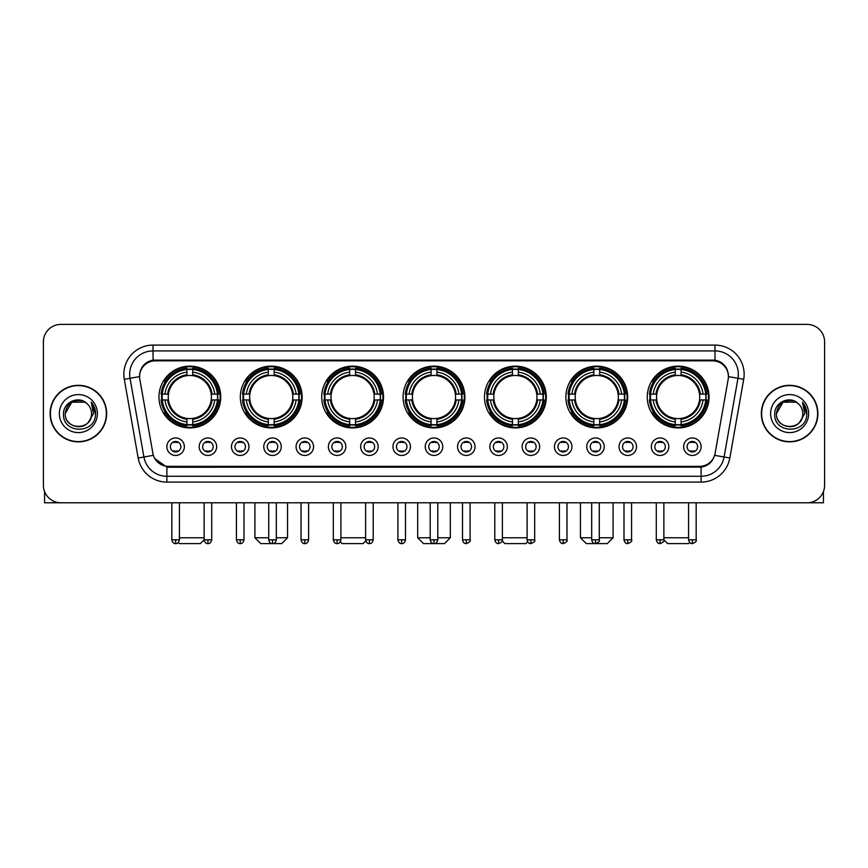 <?xml version="1.0" encoding="UTF-8"?>
<svg xmlns="http://www.w3.org/2000/svg" width="868" height="868" viewBox="0 0 868 868"><rect width="100%" height="100%" fill="white"/><g stroke="black" fill="none" stroke-linecap="round" stroke-linejoin="round"><path stroke-width="1.3" d="M484.485 397.034A30.901 30.901 0 0 0 515.386 427.935A30.901 30.901 0 0 0 546.287 397.034A30.901 30.901 0 0 0 515.386 366.144A30.901 30.901 0 0 0 484.485 397.034M240.327 397.034A30.901 30.901 0 0 0 271.228 427.935A30.901 30.901 0 0 0 302.129 397.034A30.901 30.901 0 0 0 271.228 366.144A30.901 30.901 0 0 0 240.327 397.034M321.713 397.034A30.901 30.901 0 0 0 352.614 427.935A30.901 30.901 0 0 0 383.515 397.034A30.901 30.901 0 0 0 352.614 366.144A30.901 30.901 0 0 0 321.713 397.034M403.099 397.034A30.901 30.901 0 0 0 434 427.935A30.901 30.901 0 0 0 464.901 397.034A30.901 30.901 0 0 0 434 366.144A30.901 30.901 0 0 0 403.099 397.034M565.871 397.034A30.901 30.901 0 0 0 596.772 427.935A30.901 30.901 0 0 0 627.673 397.034A30.901 30.901 0 0 0 596.772 366.144A30.901 30.901 0 0 0 565.871 397.034M647.257 397.034A30.901 30.901 0 0 0 678.158 427.935A30.901 30.901 0 0 0 709.048 397.034A30.901 30.901 0 0 0 678.158 366.144A30.901 30.901 0 0 0 647.257 397.034M158.952 397.034A30.901 30.901 0 0 0 189.842 427.935A30.901 30.901 0 0 0 220.743 397.034A30.901 30.901 0 0 0 189.842 366.144A30.901 30.901 0 0 0 158.952 397.034M216.664 446.705A8.745 8.745 0 0 1 207.919 455.45A8.745 8.745 0 0 1 199.173 446.705A8.745 8.745 0 0 1 207.919 437.96A8.745 8.745 0 0 1 216.664 446.705M202.667 446.705A5.251 5.251 0 0 0 207.919 451.957A5.251 5.251 0 0 0 213.17 446.705A5.251 5.251 0 0 0 207.919 441.465A5.251 5.251 0 0 0 202.667 446.705M248.964 446.705A8.745 8.745 0 0 1 240.219 455.45A8.745 8.745 0 0 1 231.474 446.705A8.745 8.745 0 0 1 240.219 437.96A8.745 8.745 0 0 1 248.964 446.705M234.968 446.705A5.251 5.251 0 0 0 240.219 451.957A5.251 5.251 0 0 0 245.46 446.705A5.251 5.251 0 0 0 240.219 441.465A5.251 5.251 0 0 0 234.968 446.705M281.254 446.705A8.745 8.745 0 0 1 272.509 455.45A8.745 8.745 0 0 1 263.763 446.705A8.745 8.745 0 0 1 272.509 437.96A8.745 8.745 0 0 1 281.254 446.705M267.268 446.705A5.251 5.251 0 0 0 272.509 451.957A5.251 5.251 0 0 0 277.76 446.705A5.251 5.251 0 0 0 272.509 441.465A5.251 5.251 0 0 0 267.268 446.705M313.554 446.705A8.745 8.745 0 0 1 304.809 455.45A8.745 8.745 0 0 1 296.064 446.705A8.745 8.745 0 0 1 304.809 437.96A8.745 8.745 0 0 1 313.554 446.705M299.569 446.705A5.251 5.251 0 0 0 304.809 451.957A5.251 5.251 0 0 0 310.06 446.705A5.251 5.251 0 0 0 304.809 441.465A5.251 5.251 0 0 0 299.569 446.705M345.855 446.705A8.745 8.745 0 0 1 337.109 455.45A8.745 8.745 0 0 1 328.364 446.705A8.745 8.745 0 0 1 337.109 437.96A8.745 8.745 0 0 1 345.855 446.705M331.858 446.705A5.251 5.251 0 0 0 337.109 451.957A5.251 5.251 0 0 0 342.35 446.705A5.251 5.251 0 0 0 337.109 441.465A5.251 5.251 0 0 0 331.858 446.705M378.155 446.705A8.745 8.745 0 0 1 369.41 455.45A8.745 8.745 0 0 1 360.665 446.705A8.745 8.745 0 0 1 369.41 437.96A8.745 8.745 0 0 1 378.155 446.705M364.159 446.705A5.251 5.251 0 0 0 369.41 451.957A5.251 5.251 0 0 0 374.651 446.705A5.251 5.251 0 0 0 369.41 441.465A5.251 5.251 0 0 0 364.159 446.705M410.445 446.705A8.745 8.745 0 0 1 401.7 455.45A8.745 8.745 0 0 1 392.954 446.705A8.745 8.745 0 0 1 401.7 437.96A8.745 8.745 0 0 1 410.445 446.705M396.459 446.705A5.251 5.251 0 0 0 401.7 451.957A5.251 5.251 0 0 0 406.951 446.705A5.251 5.251 0 0 0 401.7 441.465A5.251 5.251 0 0 0 396.459 446.705M442.745 446.705A8.745 8.745 0 0 1 434 455.45A8.745 8.745 0 0 1 425.255 446.705A8.745 8.745 0 0 1 434 437.96A8.745 8.745 0 0 1 442.745 446.705M428.749 446.705A5.251 5.251 0 0 0 434 451.957A5.251 5.251 0 0 0 439.251 446.705A5.251 5.251 0 0 0 434 441.465A5.251 5.251 0 0 0 428.749 446.705M475.046 446.705A8.745 8.745 0 0 1 466.3 455.45A8.745 8.745 0 0 1 457.555 446.705A8.745 8.745 0 0 1 466.3 437.96A8.745 8.745 0 0 1 475.046 446.705M461.049 446.705A5.251 5.251 0 0 0 466.3 451.957A5.251 5.251 0 0 0 471.541 446.705A5.251 5.251 0 0 0 466.3 441.465A5.251 5.251 0 0 0 461.049 446.705M507.335 446.705A8.745 8.745 0 0 1 498.59 455.45A8.745 8.745 0 0 1 489.845 446.705A8.745 8.745 0 0 1 498.59 437.96A8.745 8.745 0 0 1 507.335 446.705M493.349 446.705A5.251 5.251 0 0 0 498.59 451.957A5.251 5.251 0 0 0 503.841 446.705A5.251 5.251 0 0 0 498.59 441.465A5.251 5.251 0 0 0 493.349 446.705M539.636 446.705A8.745 8.745 0 0 1 530.89 455.45A8.745 8.745 0 0 1 522.145 446.705A8.745 8.745 0 0 1 530.89 437.96A8.745 8.745 0 0 1 539.636 446.705M525.65 446.705A5.251 5.251 0 0 0 530.89 451.957A5.251 5.251 0 0 0 536.142 446.705A5.251 5.251 0 0 0 530.89 441.465A5.251 5.251 0 0 0 525.65 446.705M571.936 446.705A8.745 8.745 0 0 1 563.191 455.45A8.745 8.745 0 0 1 554.446 446.705A8.745 8.745 0 0 1 563.191 437.96A8.745 8.745 0 0 1 571.936 446.705M557.94 446.705A5.251 5.251 0 0 0 563.191 451.957A5.251 5.251 0 0 0 568.431 446.705A5.251 5.251 0 0 0 563.191 441.465A5.251 5.251 0 0 0 557.94 446.705M604.236 446.705A8.745 8.745 0 0 1 595.491 455.45A8.745 8.745 0 0 1 586.746 446.705A8.745 8.745 0 0 1 595.491 437.96A8.745 8.745 0 0 1 604.236 446.705M590.24 446.705A5.251 5.251 0 0 0 595.491 451.957A5.251 5.251 0 0 0 600.732 446.705A5.251 5.251 0 0 0 595.491 441.465A5.251 5.251 0 0 0 590.24 446.705M636.526 446.705A8.745 8.745 0 0 1 627.781 455.45A8.745 8.745 0 0 1 619.036 446.705A8.745 8.745 0 0 1 627.781 437.96A8.745 8.745 0 0 1 636.526 446.705M622.54 446.705A5.251 5.251 0 0 0 627.781 451.957A5.251 5.251 0 0 0 633.032 446.705A5.251 5.251 0 0 0 627.781 441.465A5.251 5.251 0 0 0 622.54 446.705M668.827 446.705A8.745 8.745 0 0 1 660.081 455.45A8.745 8.745 0 0 1 651.336 446.705A8.745 8.745 0 0 1 660.081 437.96A8.745 8.745 0 0 1 668.827 446.705M654.83 446.705A5.251 5.251 0 0 0 660.081 451.957A5.251 5.251 0 0 0 665.333 446.705A5.251 5.251 0 0 0 660.081 441.465A5.251 5.251 0 0 0 654.83 446.705M701.127 446.705A8.745 8.745 0 0 1 692.382 455.45A8.745 8.745 0 0 1 683.637 446.705A8.745 8.745 0 0 1 692.382 437.96A8.745 8.745 0 0 1 701.127 446.705M687.13 446.705A5.251 5.251 0 0 0 692.382 451.957A5.251 5.251 0 0 0 697.622 446.705A5.251 5.251 0 0 0 692.382 441.465A5.251 5.251 0 0 0 687.13 446.705M184.363 446.705A8.745 8.745 0 0 1 175.618 455.45A8.745 8.745 0 0 1 166.873 446.705A8.745 8.745 0 0 1 175.618 437.96A8.745 8.745 0 0 1 184.363 446.705M170.378 446.705A5.251 5.251 0 0 0 175.618 451.957A5.251 5.251 0 0 0 180.869 446.705A5.251 5.251 0 0 0 175.618 441.465A5.251 5.251 0 0 0 170.378 446.705M139.835 379.305A15.743 15.743 0 0 1 155.329 360.838L712.671 360.838A15.743 15.743 0 0 1 728.165 379.305L715.113 453.346A15.743 15.743 0 0 1 699.608 466.355L168.392 466.355A15.743 15.743 0 0 1 152.887 453.346L139.835 379.305M161.719 399.953A28.275 28.275 0 0 1 161.719 394.126M650.034 399.953A28.275 28.275 0 0 1 650.034 394.126M568.649 399.953A28.275 28.275 0 0 1 568.649 394.126M405.877 399.953A28.275 28.275 0 0 1 405.877 394.126M324.491 399.953A28.275 28.275 0 0 1 324.491 394.126M243.105 399.953A28.275 28.275 0 0 1 243.105 394.126M487.263 399.953A28.275 28.275 0 0 1 487.263 394.126M50.105 413.591A28.275 28.275 0 0 0 78.38 441.866A28.275 28.275 0 0 0 106.655 413.591A28.275 28.275 0 0 0 78.38 385.316A28.275 28.275 0 0 0 50.105 413.591M761.345 413.591A28.275 28.275 0 0 0 789.62 441.866A28.275 28.275 0 0 0 817.895 413.591A28.275 28.275 0 0 0 789.62 385.316A28.275 28.275 0 0 0 761.345 413.591M139.661 374.249L139.618 376.603L139.661 374.249C140.876 366.491 145.325 361.793 152.996 360.133L715.004 360.133C722.664 361.782 727.113 366.48 728.339 374.249L728.382 376.603M152.996 345.095L715.004 345.095A29.154 29.154 0 0 1 743.702 379.305L729.825 458.011A29.154 29.154 0 0 1 701.116 482.098L166.884 482.098A29.154 29.154 0 0 1 138.175 458.011L124.298 379.305A29.154 29.154 0 0 1 152.996 345.095L152.996 350.922L715.004 350.922A23.317 23.317 0 0 1 737.963 378.296L724.086 456.991A23.317 23.317 0 0 1 701.116 476.272L166.884 476.272A23.317 23.317 0 0 1 143.914 456.991L130.037 378.296A23.317 23.317 0 0 1 152.996 350.922L153.126 360.111M143.86 364.918L148.048 361.75M148.189 361.674L152.258 360.263M701.116 482.098L701.116 467.125C708.049 465.975 712.53 462.036 714.57 455.32C712.541 462.036 708.06 465.964 701.116 467.125L168.696 467.234L166.884 467.125L154.602 458.488M726.831 368.846L728.339 374.249M824.6 341.884A17.49 17.49 0 0 0 807.11 324.404L60.89 324.404A17.49 17.49 0 0 0 43.4 341.884L43.4 485.299A17.49 17.49 0 0 0 60.89 502.789L807.11 502.789A17.49 17.49 0 0 0 824.6 485.299L824.6 341.884L824.6 485.299M714.635 455.331L724.086 456.991L737.963 378.296L743.702 379.305M43.4 341.884L43.4 485.299M807.11 324.404L60.89 324.404M60.89 502.789L807.11 502.789M106.363 413.591A27.982 27.982 0 0 0 78.38 385.609A27.982 27.982 0 0 0 50.398 413.591A27.982 27.982 0 0 0 78.38 441.584A27.982 27.982 0 0 0 106.363 413.591M87.006 403.642A13.172 13.172 0 0 1 91.552 413.591C92.366 430.593 64.395 430.593 65.209 413.591L71.794 402.188L84.966 402.188L87.006 403.642C78.923 395.168 63.353 402.144 63.505 413.591C62.019 433.935 95.003 434.467 95.534 414.579L95.567 413.591C95.513 409.273 94.08 405.475 91.248 402.209L93.516 413.591L88.471 422.065A13.172 13.172 0 0 0 91.552 413.591C92.366 430.593 64.395 430.593 65.209 413.591C66.489 404.13 71.914 399.855 81.494 400.788M88.471 422.065C81.483 431.515 64.514 425.472 65.209 413.591M59.371 413.591A19.009 19.009 0 0 0 78.38 432.6A19.009 19.009 0 0 0 97.39 413.591A19.009 19.009 0 0 0 78.38 394.593A19.009 19.009 0 0 0 59.371 413.591M91.379 402.351L95.556 414.09M44.561 491.581L44.561 502.789L112.189 502.789M817.602 413.591A27.982 27.982 0 0 0 789.62 385.609A27.982 27.982 0 0 0 761.637 413.591A27.982 27.982 0 0 0 789.62 441.584A27.982 27.982 0 0 0 817.602 413.591M798.256 403.642A13.172 13.172 0 0 1 802.791 413.591C803.605 430.593 775.634 430.593 776.448 413.591L783.034 402.188L796.206 402.188L798.256 403.642C790.162 395.168 774.603 402.144 774.744 413.591C773.269 433.935 806.242 434.467 806.773 414.579L806.806 413.591C806.752 409.273 805.32 405.475 802.488 402.209L804.766 413.591L799.721 422.065A13.172 13.172 0 0 0 802.791 413.591C803.605 430.593 775.634 430.593 776.448 413.591C777.728 404.13 783.153 399.855 792.734 400.788M799.721 422.065C792.723 431.515 775.764 425.472 776.448 413.591M770.61 413.591A19.009 19.009 0 0 0 789.62 432.6A19.009 19.009 0 0 0 808.629 413.591A19.009 19.009 0 0 0 789.62 394.593A19.009 19.009 0 0 0 770.61 413.591M802.618 402.351L806.795 414.09M204.132 502.789L204.132 539.809C204.794 542.511 206.052 543.78 207.919 543.596L207.919 539.809L204.132 539.809L200.334 543.596L179.351 543.596L178.276 542.522M179.416 537.769L204.132 537.769M192.761 424.636L192.761 425.808A28.915 28.915 0 0 0 218.617 399.953L217.445 399.953A27.754 27.754 0 0 1 192.761 424.636L192.761 421.935A25.064 25.064 0 0 0 214.743 399.953L211.217 399.953A21.57 21.57 0 0 0 192.761 375.67L192.761 369.442A27.754 27.754 0 0 1 217.445 394.126L218.617 394.126A28.915 28.915 0 0 0 192.761 368.271L192.761 369.442M162.251 399.953L161.079 399.953A28.915 28.915 0 0 0 186.935 425.808L186.935 424.636A27.754 27.754 0 0 1 162.251 399.953L164.953 399.953A25.064 25.064 0 0 0 186.935 421.935L186.935 418.409A21.57 21.57 0 0 0 211.217 399.953L212.085 399.953A22.427 22.427 0 0 1 192.761 419.277L192.761 421.935M186.935 369.442L186.935 368.271A28.915 28.915 0 0 0 161.079 394.126L162.251 394.126A27.754 27.754 0 0 1 186.935 369.442L186.935 372.144A25.064 25.064 0 0 0 164.953 394.126L168.468 394.126A21.57 21.57 0 0 0 186.935 418.409L186.935 419.277A22.427 22.427 0 0 1 167.611 399.953L164.953 399.953M162.305 399.953A27.689 27.689 0 0 1 162.305 394.126M192.761 369.497A27.689 27.689 0 0 0 186.935 369.497M217.38 394.126A27.689 27.689 0 0 1 217.38 399.953M217.445 394.126L214.743 394.126A25.064 25.064 0 0 0 192.761 372.144M214.743 399.953L217.445 399.953M186.935 421.935L186.935 424.636M211.217 394.126L214.743 394.126M211.217 399.953A21.57 21.57 0 0 1 192.761 418.409L192.761 419.277M186.935 418.409A21.57 21.57 0 0 1 168.468 399.953L167.611 399.953M192.761 424.571A27.689 27.689 0 0 1 186.935 424.571M164.953 394.126L162.251 394.126M186.935 375.627L186.935 372.144M192.761 375.67A21.57 21.57 0 0 0 168.468 394.126L167.611 394.126A22.427 22.427 0 0 1 186.935 374.802M192.761 375.627L192.761 374.802A22.427 22.427 0 0 1 212.085 394.126M165.593 381.302L163.933 381.302A30.315 30.315 0 0 1 220.157 397.034A30.315 30.315 0 0 1 163.933 412.777L165.593 412.777M276.306 537.769L287.558 537.769L281.72 543.596L260.736 543.596L254.91 537.769L268.722 537.769M274.147 424.636L274.147 425.808A28.915 28.915 0 0 0 300.002 399.953L298.831 399.953A27.754 27.754 0 0 1 274.147 424.636L274.147 421.935A25.064 25.064 0 0 0 296.129 399.953L292.603 399.953A21.57 21.57 0 0 0 274.147 375.67L274.147 369.442A27.754 27.754 0 0 1 298.831 394.126L300.002 394.126A28.915 28.915 0 0 0 274.147 368.271L274.147 369.442M243.637 399.953L242.465 399.953A28.915 28.915 0 0 0 268.32 425.808L268.32 424.636A27.754 27.754 0 0 1 243.637 399.953L246.328 399.953A25.064 25.064 0 0 0 268.32 421.935L268.32 418.409A21.57 21.57 0 0 0 292.603 399.953L293.46 399.953A22.427 22.427 0 0 1 274.147 419.277L274.147 421.935M268.32 369.442L268.32 368.271A28.915 28.915 0 0 0 242.465 394.126L243.637 394.126A27.754 27.754 0 0 1 268.32 369.442L268.32 372.144A25.064 25.064 0 0 0 246.328 394.126L249.854 394.126A21.57 21.57 0 0 0 268.32 418.409L268.32 419.277A22.427 22.427 0 0 1 248.997 399.953L246.328 399.953M243.691 399.953A27.689 27.689 0 0 1 243.691 394.126M274.147 369.497A27.689 27.689 0 0 0 268.32 369.497M298.766 394.126A27.689 27.689 0 0 1 298.766 399.953M298.831 394.126L296.129 394.126A25.064 25.064 0 0 0 274.147 372.144M296.129 399.953L298.831 399.953M268.32 421.935L268.32 424.636M292.603 394.126L296.129 394.126M292.603 399.953A21.57 21.57 0 0 1 274.147 418.409L274.147 419.277M268.32 418.409A21.57 21.57 0 0 1 249.854 399.953L248.997 399.953M274.147 424.571A27.689 27.689 0 0 1 268.32 424.571M246.328 394.126L243.637 394.126M268.32 375.627L268.32 372.144M274.147 375.67A21.57 21.57 0 0 0 249.854 394.126L248.997 394.126A22.427 22.427 0 0 1 268.32 374.802M274.147 375.627L274.147 374.802A22.427 22.427 0 0 1 293.46 394.126M246.979 381.302L245.318 381.302A30.315 30.315 0 0 1 301.543 397.034A30.315 30.315 0 0 1 245.318 412.777L246.979 412.777M365.786 540.927L363.106 543.596L342.122 543.596L340.332 541.806M340.896 537.769L365.612 537.769M355.533 424.636L355.533 425.808A28.915 28.915 0 0 0 381.388 399.953L380.217 399.953A27.754 27.754 0 0 1 355.533 424.636L355.533 421.935A25.064 25.064 0 0 0 377.515 399.953L373.989 399.953A21.57 21.57 0 0 0 355.533 375.67L355.533 369.442A27.754 27.754 0 0 1 380.217 394.126L381.388 394.126A28.915 28.915 0 0 0 355.533 368.271L355.533 369.442M325.023 399.953L323.851 399.953A28.915 28.915 0 0 0 349.695 425.808L349.695 424.636A27.754 27.754 0 0 1 325.023 399.953L327.713 399.953A25.064 25.064 0 0 0 349.695 421.935L349.695 418.409A21.57 21.57 0 0 0 373.989 399.953L374.846 399.953A22.427 22.427 0 0 1 355.533 419.277L355.533 421.935M349.695 369.442L349.695 368.271A28.915 28.915 0 0 0 323.851 394.126L325.023 394.126A27.754 27.754 0 0 1 349.695 369.442L349.695 372.144A25.064 25.064 0 0 0 327.713 394.126L331.24 394.126A21.57 21.57 0 0 0 349.695 418.409L349.695 419.277A22.427 22.427 0 0 1 330.382 399.953L327.713 399.953M325.077 399.953A27.689 27.689 0 0 1 325.077 394.126M355.533 369.497A27.689 27.689 0 0 0 349.695 369.497M380.151 394.126A27.689 27.689 0 0 1 380.151 399.953M380.217 394.126L377.515 394.126A25.064 25.064 0 0 0 355.533 372.144M377.515 399.953L380.217 399.953M349.695 421.935L349.695 424.636M373.989 394.126L377.515 394.126M373.989 399.953A21.57 21.57 0 0 1 355.533 418.409L355.533 419.277M349.695 418.409A21.57 21.57 0 0 1 331.24 399.953L330.382 399.953M355.533 424.571A27.689 27.689 0 0 1 349.695 424.571M327.713 394.126L325.023 394.126M349.695 375.627L349.695 372.144M355.533 375.67A21.57 21.57 0 0 0 331.24 394.126L330.382 394.126A22.427 22.427 0 0 1 349.695 374.802M355.533 375.627L355.533 374.802A22.427 22.427 0 0 1 374.846 394.126M328.354 381.302L326.704 381.302A30.315 30.315 0 0 1 382.929 397.034A30.315 30.315 0 0 1 326.704 412.777L328.354 412.777M437.787 537.769L450.318 537.769L444.492 543.596L423.508 543.596L417.682 537.769L430.213 537.769M436.919 424.636L436.919 425.808A28.915 28.915 0 0 0 462.763 399.953L461.592 399.953A27.754 27.754 0 0 1 436.919 424.636L436.919 421.935A25.064 25.064 0 0 0 458.901 399.953L455.374 399.953A21.57 21.57 0 0 0 436.919 375.67L436.919 369.442A27.754 27.754 0 0 1 461.592 394.126L462.763 394.126A28.915 28.915 0 0 0 436.919 368.271L436.919 369.442M406.408 399.953L405.237 399.953A28.915 28.915 0 0 0 431.081 425.808L431.081 424.636A27.754 27.754 0 0 1 406.408 399.953L409.099 399.953A25.064 25.064 0 0 0 431.081 421.935L431.081 418.409A21.57 21.57 0 0 0 455.374 399.953L456.232 399.953A22.427 22.427 0 0 1 436.919 419.277L436.919 421.935M431.081 369.442L431.081 368.271A28.915 28.915 0 0 0 405.237 394.126L406.408 394.126A27.754 27.754 0 0 1 431.081 369.442L431.081 372.144A25.064 25.064 0 0 0 409.099 394.126L412.625 394.126A21.57 21.57 0 0 0 431.081 418.409L431.081 419.277A22.427 22.427 0 0 1 411.768 399.953L409.099 399.953M406.463 399.953A27.689 27.689 0 0 1 406.463 394.126M436.919 369.497A27.689 27.689 0 0 0 431.081 369.497M461.537 394.126A27.689 27.689 0 0 1 461.537 399.953M461.592 394.126L458.901 394.126A25.064 25.064 0 0 0 436.919 372.144M458.901 399.953L461.592 399.953M431.081 421.935L431.081 424.636M455.374 394.126L458.901 394.126M455.374 399.953A21.57 21.57 0 0 1 436.919 418.409L436.919 419.277M431.081 418.409A21.57 21.57 0 0 1 412.625 399.953L411.768 399.953M436.919 424.571A27.689 27.689 0 0 1 431.081 424.571M409.099 394.126L406.408 394.126M431.081 375.627L431.081 372.144M436.919 375.67A21.57 21.57 0 0 0 412.625 394.126L411.768 394.126A22.427 22.427 0 0 1 431.081 374.802M436.919 375.627L436.919 374.802A22.427 22.427 0 0 1 456.232 394.126M409.739 381.302L408.09 381.302A30.315 30.315 0 0 1 464.315 397.034A30.315 30.315 0 0 1 408.09 412.777L409.739 412.777M527.668 541.806L525.878 543.596L504.894 543.596L502.214 540.927M502.388 537.769L527.104 537.769M518.304 424.636L518.304 425.808A28.915 28.915 0 0 0 544.149 399.953L542.977 399.953A27.754 27.754 0 0 1 518.304 424.636L518.304 421.935A25.064 25.064 0 0 0 540.287 399.953L536.76 399.953A21.57 21.57 0 0 0 518.304 375.67L518.304 369.442A27.754 27.754 0 0 1 542.977 394.126L544.149 394.126A28.915 28.915 0 0 0 518.304 368.271L518.304 369.442M487.783 399.953L486.612 399.953A28.915 28.915 0 0 0 512.467 425.808L512.467 424.636A27.754 27.754 0 0 1 487.783 399.953L490.485 399.953A25.064 25.064 0 0 0 512.467 421.935L512.467 418.409A21.57 21.57 0 0 0 536.76 399.953L537.617 399.953A22.427 22.427 0 0 1 518.304 419.277L518.304 421.935M512.467 369.442L512.467 368.271A28.915 28.915 0 0 0 486.612 394.126L487.783 394.126A27.754 27.754 0 0 1 512.467 369.442L512.467 372.144A25.064 25.064 0 0 0 490.485 394.126L494.011 394.126A21.57 21.57 0 0 0 512.467 418.409L512.467 419.277A22.427 22.427 0 0 1 493.154 399.953L490.485 399.953M487.849 399.953A27.689 27.689 0 0 1 487.849 394.126M518.304 369.497A27.689 27.689 0 0 0 512.467 369.497M542.923 394.126A27.689 27.689 0 0 1 542.923 399.953M542.977 394.126L540.287 394.126A25.064 25.064 0 0 0 518.304 372.144M540.287 399.953L542.977 399.953M512.467 421.935L512.467 424.636M536.76 394.126L540.287 394.126M536.76 399.953A21.57 21.57 0 0 1 518.304 418.409L518.304 419.277M512.467 418.409A21.57 21.57 0 0 1 494.011 399.953L493.154 399.953M518.304 424.571A27.689 27.689 0 0 1 512.467 424.571M490.485 394.126L487.783 394.126M512.467 375.627L512.467 372.144M518.304 375.67A21.57 21.57 0 0 0 494.011 394.126L493.154 394.126A22.427 22.427 0 0 1 512.467 374.802M518.304 375.627L518.304 374.802A22.427 22.427 0 0 1 537.617 394.126M491.125 381.302L489.476 381.302A30.315 30.315 0 0 1 545.701 397.034A30.315 30.315 0 0 1 489.476 412.777L491.125 412.777M599.278 537.769L613.09 537.769L607.264 543.596L586.28 543.596L580.442 537.769L591.694 537.769M599.68 424.636L599.68 425.808A28.915 28.915 0 0 0 625.535 399.953L624.363 399.953A27.754 27.754 0 0 1 599.68 424.636L599.68 421.935A25.064 25.064 0 0 0 621.672 399.953L618.146 399.953A21.57 21.57 0 0 0 599.68 375.67L599.68 369.442A27.754 27.754 0 0 1 624.363 394.126L625.535 394.126A28.915 28.915 0 0 0 599.68 368.271L599.68 369.442M569.169 399.953L567.997 399.953A28.915 28.915 0 0 0 593.853 425.808L593.853 424.636A27.754 27.754 0 0 1 569.169 399.953L571.871 399.953A25.064 25.064 0 0 0 593.853 421.935L593.853 418.409A21.57 21.57 0 0 0 618.146 399.953L619.003 399.953A22.427 22.427 0 0 1 599.68 419.277L599.68 421.935M593.853 369.442L593.853 368.271A28.915 28.915 0 0 0 567.997 394.126L569.169 394.126A27.754 27.754 0 0 1 593.853 369.442L593.853 372.144A25.064 25.064 0 0 0 571.871 394.126L575.397 394.126A21.57 21.57 0 0 0 593.853 418.409L593.853 419.277A22.427 22.427 0 0 1 574.54 399.953L571.871 399.953M569.234 399.953A27.689 27.689 0 0 1 569.234 394.126M599.68 369.497A27.689 27.689 0 0 0 593.853 369.497M624.309 394.126A27.689 27.689 0 0 1 624.309 399.953M624.363 394.126L621.672 394.126A25.064 25.064 0 0 0 599.68 372.144M621.672 399.953L624.363 399.953M593.853 421.935L593.853 424.636M618.146 394.126L621.672 394.126M618.146 399.953A21.57 21.57 0 0 1 599.68 418.409L599.68 419.277M593.853 418.409A21.57 21.57 0 0 1 575.397 399.953L574.54 399.953M599.68 424.571A27.689 27.689 0 0 1 593.853 424.571M571.871 394.126L569.169 394.126M593.853 375.627L593.853 372.144M599.68 375.67A21.57 21.57 0 0 0 575.397 394.126L574.54 394.126A22.427 22.427 0 0 1 593.853 374.802M599.68 375.627L599.68 374.802A22.427 22.427 0 0 1 619.003 394.126M572.511 381.302L570.862 381.302A30.315 30.315 0 0 1 627.087 397.034A30.315 30.315 0 0 1 570.862 412.777L572.511 412.777M689.724 542.522L688.649 543.596L667.666 543.596L663.868 539.809L656.295 539.809C656.957 542.511 658.215 543.78 660.081 543.596L660.081 539.809M663.868 537.769L688.584 537.769M681.065 424.636L681.065 425.808A28.915 28.915 0 0 0 706.921 399.953L705.749 399.953A27.754 27.754 0 0 1 681.065 424.636L681.065 421.935A25.064 25.064 0 0 0 703.047 399.953L699.532 399.953A21.57 21.57 0 0 0 681.065 375.67L681.065 369.442A27.754 27.754 0 0 1 705.749 394.126L706.921 394.126A28.915 28.915 0 0 0 681.065 368.271L681.065 369.442M650.555 399.953L649.383 399.953A28.915 28.915 0 0 0 675.239 425.808L675.239 424.636A27.754 27.754 0 0 1 650.555 399.953L653.257 399.953A25.064 25.064 0 0 0 675.239 421.935L675.239 418.409A21.57 21.57 0 0 0 699.532 399.953L700.389 399.953A22.427 22.427 0 0 1 681.065 419.277L681.065 421.935M675.239 369.442L675.239 368.271A28.915 28.915 0 0 0 649.383 394.126L650.555 394.126A27.754 27.754 0 0 1 675.239 369.442L675.239 372.144A25.064 25.064 0 0 0 653.257 394.126L656.783 394.126A21.57 21.57 0 0 0 675.239 418.409L675.239 419.277A22.427 22.427 0 0 1 655.915 399.953L653.257 399.953M650.62 399.953A27.689 27.689 0 0 1 650.62 394.126M681.065 369.497A27.689 27.689 0 0 0 675.239 369.497M705.695 394.126A27.689 27.689 0 0 1 705.695 399.953M705.749 394.126L703.047 394.126A25.064 25.064 0 0 0 681.065 372.144M703.047 399.953L705.749 399.953M675.239 421.935L675.239 424.636M699.532 394.126L703.047 394.126M699.532 399.953A21.57 21.57 0 0 1 681.065 418.409L681.065 419.277M675.239 418.409A21.57 21.57 0 0 1 656.783 399.953L655.915 399.953M681.065 424.571A27.689 27.689 0 0 1 675.239 424.571M653.257 394.126L650.555 394.126M675.239 375.627L675.239 372.144M681.065 375.67A21.57 21.57 0 0 0 656.783 394.126L655.915 394.126A22.427 22.427 0 0 1 675.239 374.802M681.065 375.627L681.065 374.802A22.427 22.427 0 0 1 700.389 394.126M653.897 381.302L652.248 381.302A30.315 30.315 0 0 1 708.472 397.034A30.315 30.315 0 0 1 652.248 412.777L653.897 412.777M173.871 451.653L173.871 450.828A4.47 4.47 0 0 0 177.365 450.828L177.365 451.653M177.365 441.758L177.365 442.593A4.47 4.47 0 0 0 173.871 442.593L173.871 441.758M823.439 491.581L823.439 502.789L755.811 502.789M206.172 451.653L206.172 450.828A4.47 4.47 0 0 0 209.665 450.828L209.665 451.653M209.665 441.758L209.665 442.593A4.47 4.47 0 0 0 206.172 442.593L206.172 441.758M238.472 451.653L238.472 450.828A4.47 4.47 0 0 0 241.966 450.828L241.966 451.653M241.966 441.758L241.966 442.593A4.47 4.47 0 0 0 238.472 442.593L238.472 441.758M270.762 451.653L270.762 450.828A4.47 4.47 0 0 0 274.266 450.828L274.266 451.653M274.266 441.758L274.266 442.593A4.47 4.47 0 0 0 270.762 442.593L270.762 441.758M303.062 451.653L303.062 450.828A4.47 4.47 0 0 0 306.556 450.828L306.556 451.653M306.556 441.758L306.556 442.593A4.47 4.47 0 0 0 303.062 442.593L303.062 441.758M335.363 451.653L335.363 450.828A4.47 4.47 0 0 0 338.856 450.828L338.856 451.653M338.856 441.758L338.856 442.593A4.47 4.47 0 0 0 335.363 442.593L335.363 441.758M367.652 451.653L367.652 450.828A4.47 4.47 0 0 0 371.157 450.828L371.157 451.653M371.157 441.758L371.157 442.593A4.47 4.47 0 0 0 367.652 442.593L367.652 441.758M399.953 451.653L399.953 450.828A4.47 4.47 0 0 0 403.446 450.828L403.446 451.653M403.446 441.758L403.446 442.593A4.47 4.47 0 0 0 399.953 442.593L399.953 441.758M432.253 451.653L432.253 450.828A4.47 4.47 0 0 0 435.747 450.828L435.747 451.653M435.747 441.758L435.747 442.593A4.47 4.47 0 0 0 432.253 442.593L432.253 441.758M464.554 451.653L464.554 450.828A4.47 4.47 0 0 0 468.047 450.828L468.047 451.653M468.047 441.758L468.047 442.593A4.47 4.47 0 0 0 464.554 442.593L464.554 441.758M496.843 451.653L496.843 450.828A4.47 4.47 0 0 0 500.348 450.828L500.348 451.653M500.348 441.758L500.348 442.593A4.47 4.47 0 0 0 496.843 442.593L496.843 441.758M529.144 451.653L529.144 450.828A4.47 4.47 0 0 0 532.637 450.828L532.637 451.653M532.637 441.758L532.637 442.593A4.47 4.47 0 0 0 529.144 442.593L529.144 441.758M561.444 451.653L561.444 450.828A4.47 4.47 0 0 0 564.938 450.828L564.938 451.653M564.938 441.758L564.938 442.593A4.47 4.47 0 0 0 561.444 442.593L561.444 441.758M593.734 451.653L593.734 450.828A4.47 4.47 0 0 0 597.238 450.828L597.238 451.653M597.238 441.758L597.238 442.593A4.47 4.47 0 0 0 593.734 442.593L593.734 441.758M626.034 451.653L626.034 450.828A4.47 4.47 0 0 0 629.528 450.828L629.528 451.653M629.528 441.758L629.528 442.593A4.47 4.47 0 0 0 626.034 442.593L626.034 441.758M658.335 451.653L658.335 450.828A4.47 4.47 0 0 0 661.828 450.828L661.828 451.653M661.828 441.758L661.828 442.593A4.47 4.47 0 0 0 658.335 442.593L658.335 441.758M690.635 451.653L690.635 450.828A4.47 4.47 0 0 0 694.129 450.828L694.129 451.653M694.129 441.758L694.129 442.593A4.47 4.47 0 0 0 690.635 442.593L690.635 441.758M715.004 345.095L715.004 360.133M124.298 379.305L130.037 378.296A23.317 23.317 0 0 1 129.679 374.249M130.037 378.296L139.596 376.603M166.884 482.098L166.884 467.125M138.175 458.011L153.365 455.331M728.404 376.603L737.963 378.296M724.086 456.991L729.825 458.011M186.935 424.843A27.95 27.95 0 0 0 192.761 424.843M217.651 399.953A27.95 27.95 0 0 0 217.651 394.126M192.761 369.236A27.95 27.95 0 0 0 186.935 369.236M268.32 424.843A27.95 27.95 0 0 0 274.147 424.843M299.026 399.953A27.95 27.95 0 0 0 299.026 394.126M274.147 369.236A27.95 27.95 0 0 0 268.32 369.236M349.695 424.843A27.95 27.95 0 0 0 355.533 424.843M380.412 399.953A27.95 27.95 0 0 0 380.412 394.126M355.533 369.236A27.95 27.95 0 0 0 349.695 369.236M431.081 424.843A27.95 27.95 0 0 0 436.919 424.843M461.798 399.953A27.95 27.95 0 0 0 461.798 394.126M436.919 369.236A27.95 27.95 0 0 0 431.081 369.236M512.467 424.843A27.95 27.95 0 0 0 518.304 424.843M543.184 399.953A27.95 27.95 0 0 0 543.184 394.126M518.304 369.236A27.95 27.95 0 0 0 512.467 369.236M593.853 424.843A27.95 27.95 0 0 0 599.68 424.843M624.569 399.953A27.95 27.95 0 0 0 624.569 394.126M599.68 369.236A27.95 27.95 0 0 0 593.853 369.236M675.239 424.843A27.95 27.95 0 0 0 681.065 424.843M705.955 399.953A27.95 27.95 0 0 0 705.955 394.126M681.065 369.236A27.95 27.95 0 0 0 675.239 369.236M175.618 539.809L171.831 539.809C172.493 542.511 173.752 543.78 175.618 543.596L175.618 539.809L179.416 539.809L179.416 502.789M211.705 502.789L211.705 539.809L207.919 539.809M240.219 539.809L236.422 539.809C237.083 542.511 238.353 543.78 240.219 543.596L240.219 539.809L244.006 539.809L244.006 502.789M272.509 539.809L268.722 539.809C269.384 542.511 270.653 543.78 272.509 543.596L272.509 539.809L276.306 539.809L276.306 502.789M304.809 539.809L301.022 539.809C301.684 542.511 302.943 543.78 304.809 543.596L304.809 539.809L308.596 539.809L308.596 502.789M337.109 539.809L333.323 539.809C333.985 542.511 335.243 543.78 337.109 543.596L337.109 539.809L340.896 539.809L340.896 502.789M369.41 539.809L365.612 539.809C366.274 542.511 367.544 543.78 369.41 543.596L369.41 539.809L373.197 539.809L373.197 502.789M401.7 539.809L397.913 539.809C398.575 542.511 399.833 543.78 401.7 543.596L401.7 539.809L405.497 539.809L405.497 502.789M434 539.809L430.213 539.809C430.875 542.511 432.134 543.78 434 543.596L434 539.809L437.787 539.809L437.787 502.789M466.3 539.809L462.503 539.809C463.165 542.511 464.434 543.78 466.3 543.596L466.3 539.809L470.087 539.809L470.087 502.789M498.59 539.809L494.803 539.809C495.465 542.511 496.735 543.78 498.59 543.596L498.59 539.809L502.388 539.809L502.388 502.789M530.89 539.809L527.104 539.809C527.766 542.511 529.024 543.78 530.89 543.596L530.89 539.809L534.677 539.809L534.677 502.789M563.191 539.809L559.404 539.809C560.066 542.511 561.325 543.78 563.191 543.596L563.191 539.809L566.978 539.809L566.978 502.789M595.491 539.809L591.694 539.809C592.356 542.511 593.625 543.78 595.491 543.596L595.491 539.809L599.278 539.809L599.278 502.789M627.781 539.809L623.994 539.809C624.656 542.511 625.915 543.78 627.781 543.596L627.781 539.809L631.578 539.809L631.578 502.789M692.382 539.809L688.584 539.809C689.246 542.511 690.516 543.78 692.382 543.596L692.382 539.809L696.169 539.809L696.169 502.789M287.558 502.789L287.558 537.769M254.91 502.789L254.91 537.769M450.318 502.789L450.318 537.769M417.682 502.789L417.682 537.769M613.09 502.789L613.09 537.769M580.442 502.789L580.442 537.769M171.831 539.809L171.831 502.789M179.416 539.809C178.754 542.511 177.484 543.78 175.618 543.596M211.705 539.809C211.043 542.511 209.785 543.78 207.919 543.596M236.422 539.809L236.422 502.789M244.006 539.809C243.344 542.511 242.085 543.78 240.219 543.596M268.722 539.809L268.722 502.789M276.306 539.809C275.644 542.511 274.375 543.78 272.509 543.596M301.022 539.809L301.022 502.789M308.596 539.809C307.934 542.511 306.675 543.78 304.809 543.596M333.323 539.809L333.323 502.789M340.896 539.809C340.234 542.511 338.976 543.78 337.109 543.596M365.612 539.809L365.612 502.789M373.197 539.809C372.535 542.511 371.265 543.78 369.41 543.596M397.913 539.809L397.913 502.789M405.497 539.809C404.835 542.511 403.566 543.78 401.7 543.596M430.213 539.809L430.213 502.789M437.787 539.809C437.125 542.511 435.866 543.78 434 543.596M462.503 539.809L462.503 502.789M470.087 539.809C470.857 541.024 469.588 542.283 466.3 543.596M494.803 539.809L494.803 502.789M502.388 539.809C503.158 541.024 501.888 542.283 498.59 543.596M527.104 539.809L527.104 502.789M534.677 539.809C535.447 541.024 534.189 542.283 530.89 543.596M559.404 539.809L559.404 502.789M566.978 539.809C567.748 541.024 566.489 542.283 563.191 543.596M591.694 539.809L591.694 502.789M599.278 539.809C600.048 541.024 598.779 542.283 595.491 543.596M623.994 539.809L623.994 502.789M631.578 539.809C632.338 541.024 631.079 542.283 627.781 543.596M660.081 543.596C663.38 542.283 664.638 541.024 663.868 539.809L663.868 502.789M656.295 539.809L656.295 502.789M688.584 539.809L688.584 502.789M696.169 539.809C696.939 541.024 695.669 542.283 692.382 543.596"/></g></svg>
